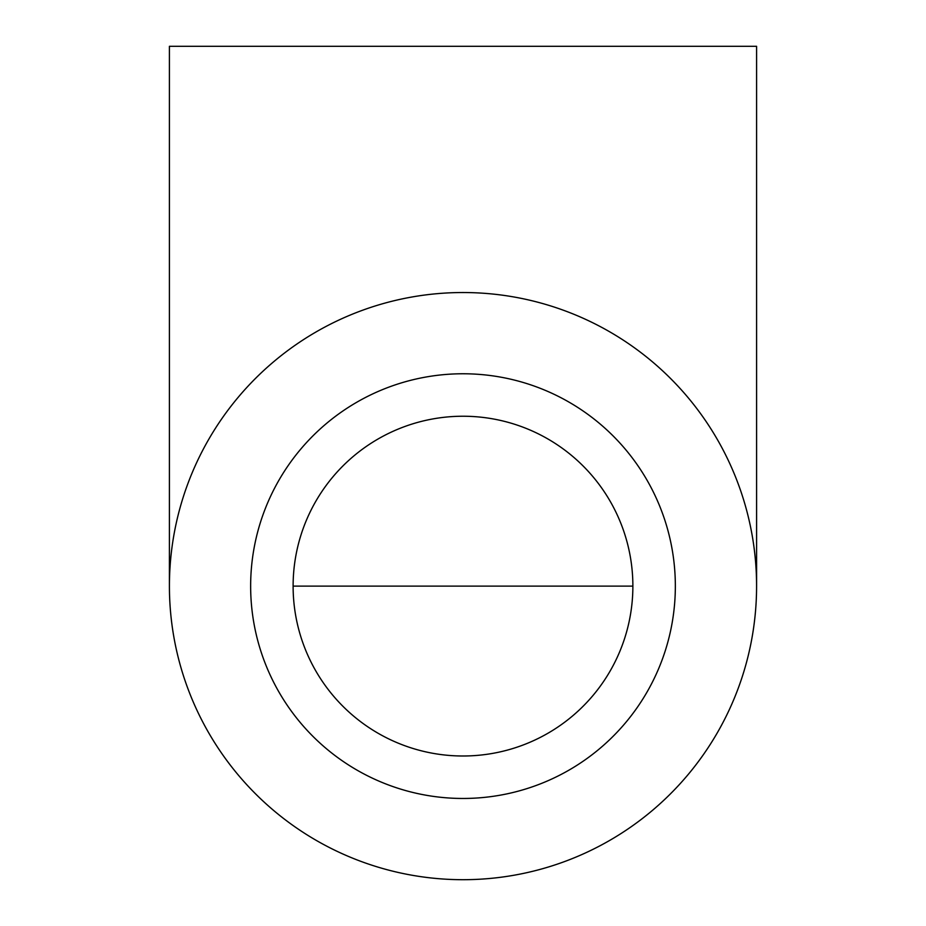 <?xml version="1.0" encoding="UTF-8"?>
<svg xmlns="http://www.w3.org/2000/svg" width="926" height="926" viewBox="0 0 926 926"><rect width="100%" height="100%" fill="white"/><g stroke="black" fill="none" stroke-linecap="round" stroke-linejoin="round"><path stroke-width="1.39" d="M293.114 586.112A169.886 169.886 0 0 1 547.937 438.993A169.886 169.886 0 0 1 547.937 733.242A169.886 169.886 0 0 1 293.114 586.112L632.886 586.112M250.645 586.112A212.355 212.355 0 0 1 569.177 402.22A212.355 212.355 0 0 1 569.177 770.015A212.355 212.355 0 0 1 250.645 586.112M756.588 586.112L756.588 46.3L169.412 46.3L169.412 586.112M463 879.7A293.588 293.588 0 0 0 717.256 439.329A293.588 293.588 0 0 0 208.744 439.329A293.588 293.588 0 0 0 463 879.7"/></g></svg>
